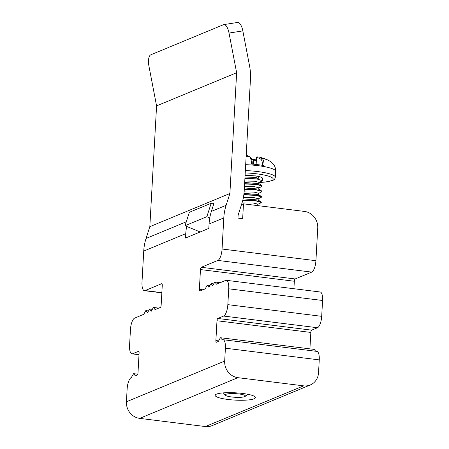 <?xml version="1.0" encoding="UTF-8"?>
<svg xmlns="http://www.w3.org/2000/svg" width="449" height="449" viewBox="0 0 449 449"><rect width="100%" height="100%" fill="white"/><g stroke="black" fill="none" stroke-linecap="round" stroke-linejoin="round"><path stroke-width="0.67" d="M226.33 280.311A10.08 3.491 97.1 0 1 228.726 288.808L322.578 300.488A10.08 3.491 -82.9 0 0 320.182 291.99L226.33 280.311A10.08 3.491 97.1 0 0 225.639 280.412L216.541 284.183L214.813 281.994L212.759 285.749L211.036 283.56L208.976 287.315L207.253 285.132L205.193 288.881L199.979 291.042A2.015 0.696 -82.9 0 1 199.844 291.064A2.015 0.696 -82.9 0 1 199.362 289.364L200.473 269.563A2.015 0.696 -82.9 0 1 201.309 267.284L217.866 260.426A10.08 3.491 97.1 0 0 222.064 249.015L223.798 217.917A50.406 46.399 -112.5 0 1 226.116 205.305L229.888 193.513L149.826 226.672L156.578 105.897L148.956 66.216A10.08 3.845 81.2 0 1 150.701 54.845L223.49 24.695A10.08 3.845 81.2 0 1 223.832 24.6A10.08 3.845 81.2 0 1 229.024 33.052L242.836 30.902A10.08 3.845 -98.8 0 0 237.644 22.45L223.832 24.6M156.578 105.897L236.64 72.738L229.024 33.052M242.836 30.902L249.582 66.042A50.406 46.399 -112.5 0 1 250.463 79.052L244.222 190.702A50.406 46.399 -112.5 0 1 241.91 203.313L238.133 215.105L237.964 218.102L242.656 218.685L243.487 203.835L241.472 204.671M236.64 72.738L229.888 193.513M217.866 260.426L311.724 272.105A10.08 3.491 -82.9 0 0 315.916 260.701L317.74 228.03A15.12 13.919 -112.5 0 0 304.495 211.428L243.487 203.835M228.726 288.808L227.839 304.647A10.08 3.491 97.1 0 1 223.647 316.051L217.821 318.464A2.015 0.696 -82.9 0 0 216.985 320.743L215.879 340.544A2.015 0.696 -82.9 0 0 216.356 342.245A2.015 0.696 -82.9 0 0 216.497 342.222L218.315 341.47L220.369 337.715L222.317 339.809A10.08 3.491 97.1 0 1 223.007 339.708L316.865 351.387A10.08 3.491 -82.9 0 1 319.256 359.885L318.537 372.754A15.12 13.919 -112.5 0 1 310.248 384.973A15.12 13.919 -112.5 0 1 303.631 385.854L205.367 426.55A15.12 13.919 67.5 0 0 211.984 425.674L310.248 384.973M315.681 351.241L314.227 349.401L220.369 337.715M216.985 320.743L310.837 332.428L309.917 348.862M310.837 332.428A2.015 0.696 97.1 0 1 311.679 330.15L317.499 327.736A10.08 3.491 -82.9 0 0 321.692 316.326L322.578 300.488M200.473 269.563L294.325 281.248L293.904 288.724M294.325 281.248A2.015 0.696 97.1 0 1 295.161 278.964L311.724 272.105M303.631 385.854L237.931 377.676L139.667 418.373A15.12 13.919 67.5 0 1 126.422 401.771L127.14 388.901A10.08 3.491 97.1 0 1 131.333 377.497L133.611 373.652L135.34 375.835L137.158 375.083A2.015 0.696 -82.9 0 0 137.995 372.799L139.1 353.004A2.015 0.696 -82.9 0 0 138.623 351.303A2.015 0.696 -82.9 0 0 138.483 351.326L132.663 353.733A10.08 3.491 97.1 0 1 131.972 353.84A10.08 3.491 97.1 0 1 129.576 345.343L130.463 329.504A10.08 3.491 97.1 0 1 134.655 318.1L143.753 314.328L145.813 310.579L147.536 312.762L149.59 309.007L151.319 311.196L153.373 307.442L155.101 309.63L160.31 307.47A2.015 0.696 -82.9 0 0 161.152 305.191L162.257 285.39A2.015 0.696 -82.9 0 0 161.78 283.689A2.015 0.696 -82.9 0 0 161.64 283.712L145.083 290.57A10.08 3.491 97.1 0 1 144.387 290.677A10.08 3.491 97.1 0 1 141.996 282.18L143.736 251.075L185.768 233.665L185.527 238.043L208.819 228.395L209.06 224.023A50.406 46.399 67.5 0 1 211.378 211.406L226.116 205.305M149.826 226.672L146.048 238.464A50.406 46.399 67.5 0 0 143.736 251.075M185.768 233.665A50.406 46.399 -112.5 0 1 186.694 226.414M212.422 203.79L214.027 203.122L211.378 211.406M223.007 339.708A10.08 3.491 97.1 0 1 225.404 348.205L224.685 361.075A15.12 13.919 -112.5 0 0 237.931 377.676M207.253 285.132L209.986 285.469M211.036 283.56L213.769 283.903M214.813 281.994L220.201 282.668M139.667 418.373L205.367 426.55M242.578 393.447A20.166 3.648 -176.8 0 0 215.166 395.333A20.166 3.648 -176.8 0 0 228.019 399.475A20.166 3.648 -176.8 0 0 255.43 397.584A20.166 3.648 -176.8 0 0 242.578 393.447M133.611 373.652L137.748 374.163M145.813 310.579L148.546 310.916M149.59 309.007L152.329 309.35M153.373 307.442L158.761 308.115M245.227 396.36A10.08 1.824 3.2 0 0 238.161 393.868A10.08 1.824 3.2 0 0 225.965 394.301A10.08 1.824 -176.8 0 0 225.443 395.255A10.08 1.824 -176.8 0 0 234.372 397.236A10.08 1.824 -176.8 0 0 244.739 396.635A10.08 1.824 3.2 0 0 245.227 396.36L247.674 394.244M223.254 392.881L225.443 395.255M209.773 217.888L206.871 216.687L185.033 225.729L200.153 231.981M206.871 216.687L211.165 203.268L189.326 212.315L185.033 225.729M211.165 203.268L213.651 204.301M242.757 200.338L255.61 200.787L261.29 202.477L260.97 201.803L254.314 200.389L242.819 200.086M261.29 202.477L260.824 202.897M243.824 194.866L256.183 195.382L261.593 197.032L261.267 196.359L254.858 194.973L243.858 194.613M261.593 197.032L261.094 197.465M244.295 189.411L256.581 189.944L261.913 191.33L261.576 190.915L255.301 189.54L244.307 189.164M261.896 191.588L261.419 192.015M244.598 183.967L256.862 184.5L262.199 186.144L261.874 185.459L255.582 184.09L244.615 183.714M262.199 186.144L261.7 186.576M258.905 182.591L262.508 180.694L262.626 178.528A15.12 2.739 3.2 0 0 258.343 176.35L258.197 178.949L244.918 178.27M262.508 180.694L257.21 179.061L244.901 178.528M258.147 200.187L258.226 198.699L253.651 197.538L243.409 197.38M257.838 205.636L257.917 204.149L252.983 202.942L242.033 202.909M241.551 204.435L242.179 204.379M246.299 204.188L258.068 205.653M243.1 198.89L257.945 199.94L260.97 201.803M244.003 193.407L258.248 194.496L261.267 196.359M244.374 187.957L258.557 189.051L261.576 190.915M244.683 182.507L258.854 183.596L261.874 185.459M244.986 177.063L255.964 177.383L256.048 175.896L245.07 175.576M259.135 182.395L254.746 181.222L244.767 181.02M258.753 189.298L258.837 187.811L254.476 186.672L244.458 186.464M258.444 194.748L258.529 193.261L254.173 192.11L244.144 191.908M258.343 176.35L245.109 174.846M258.197 178.949L255.964 177.383M245.676 164.671A27.726 5.018 -176.8 0 1 275.652 171.35C275.759 168.538 274.934 166.04 273.183 163.874L270.983 161.792L267.946 160.069A21.563 3.901 -176.8 0 0 262.093 158.39C263.417 159.49 264.063 161.893 264.04 165.602A27.675 5.012 -176.8 0 0 251.378 164.025C251.406 160.304 250.834 157.908 249.666 156.847A21.563 3.901 -176.8 0 0 246.125 156.673M246.192 155.438A55.047 19.06 97.1 0 1 249.666 156.847A1.01 0.932 125.8 0 1 250.183 157.01L246.192 155.433M256.003 164.452L256.502 157.812A54.043 18.712 97.1 0 1 260.858 159.227A1.01 0.932 -54.2 0 1 262.093 158.39A55.047 19.06 -82.9 0 0 259.528 157.156A55.446 55.446 0 0 1 267.946 160.069M251.822 159.883L253.651 160.001L253.427 159.215M222.064 249.015L315.916 260.701M145.083 290.57L161.853 292.658M146.048 238.464L186.29 221.8M223.798 217.917L209.06 224.023M126.422 401.771L224.685 361.075M201.309 267.284L295.161 278.964M199.362 289.364L202.954 289.807M227.839 304.647L321.692 316.326M223.647 316.051L317.499 327.736M217.821 318.464L311.679 330.15M215.879 340.544L218.635 340.886M319.256 359.885L225.404 348.205M132.663 353.733L139.016 354.525M245.216 172.916A25.705 4.653 3.2 0 1 271.46 180.661A25.705 4.653 3.2 0 1 259.174 182.462M245.35 170.569A27.726 5.018 3.2 0 1 275.321 177.248L275.652 171.35M253.416 164.194L253.651 160.001A54.043 49.749 -112.5 0 1 256.211 160.781M256.132 164.469L256.502 157.812L257.659 156.948M260.858 159.227C261.958 160.13 262.508 162.252 262.513 165.602M144.387 290.677L161.842 292.849M139.005 354.716L131.972 353.84M258.001 198.924L261.206 197.408M257.692 204.374L260.903 202.858M259.051 183.849L259.135 182.361M258.607 188.036L261.818 186.52M258.304 193.485L261.514 191.97M275.321 177.248C275.074 178.904 274.081 180.004 272.341 180.543L265.067 182.098L259.079 182.513M252.259 164.239C252.293 160.568 251.597 158.16 250.183 157.01M256.25 160.007L253.556 159.182L251.361 159.395M256.368 157.891C256.85 156.998 257.198 156.673 257.412 156.92L259.528 157.156"/></g></svg>
